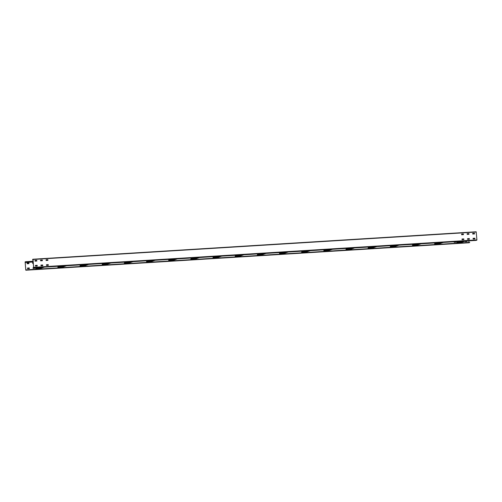 <?xml version="1.0" encoding="UTF-8"?>
<svg xmlns="http://www.w3.org/2000/svg" width="502" height="502" viewBox="0 0 502 502"><rect width="100%" height="100%" fill="white"/><g stroke="black" fill="none" stroke-linecap="round" stroke-linejoin="round"><path stroke-width="0.75" d="M25.539 262.477L33.195 262L25.495 262.49L25.15 261.818L25.815 270.214L26.437 269.856L469.671 242.41L26.449 270.007M467.023 241.525L466.986 240.96M454.103 241.757L454.184 242.315L455.954 242.209L455.904 241.644M34.864 268.281L34.833 267.723M29.248 267.949L27.51 268.049L27.528 268.702L29.342 268.626L29.285 267.936L29.342 268.626M33.251 262.722L32.63 262.759L32.668 263.393L33.308 263.393M28.94 263.663L28.884 262.979L27.114 263.086L27.127 263.738L28.94 263.663L28.846 262.992L27.089 263.098M468.692 238.607L468.749 239.278M468.874 240.841L469.006 242.447M469.063 242.767L25.822 270.214L469.684 242.56M26.437 269.856L25.771 269.957L25.138 262.1L25.42 261.887L25.495 262.49M465.185 241.148L465.266 241.631L467.036 241.518L467.029 240.954M455.948 241.644L455.954 242.209M33.025 267.83L33.107 268.394L34.883 268.281L34.87 267.717M29.285 267.936L27.51 268.049M33.251 262.709L32.655 262.747M468.642 234.29L467.186 234.378L468.673 234.302M25.407 261.737L33.132 261.253L25.414 261.737M462.016 239.008L463.792 238.896L463.854 239.586L462.072 239.692L461.984 239.046L463.754 238.914L463.829 239.586M32.674 259.597L32.712 260.092L32.68 259.321L33.032 259.478L33.665 267.334L32.988 267.836L33.621 267.346L32.994 259.49L32.674 259.597L33 259.572M476.185 231.786L32.937 259.233L476.178 231.786L476.9 239.887L476.229 240.389L32.988 267.836M42.714 264.974L42.783 265.658L41.001 265.771L40.932 265.087L42.714 264.974L40.944 265.081M37.173 265.32L37.242 266.004L35.46 266.11L35.391 265.426L37.173 265.32L35.404 265.426M48.255 264.629L48.324 265.313L46.542 265.426L46.448 264.78L48.255 264.629L48.299 265.32M469.332 238.557L469.395 239.241L467.613 239.354L467.525 238.707L469.332 238.557L469.37 239.241M474.873 238.212L474.936 238.896L473.154 239.008L473.066 238.362L474.873 238.212L474.93 238.902M473.091 238.325L474.829 238.224M36.778 260.356L36.841 261.04L35.058 261.153L34.971 260.507L36.778 260.356L36.815 261.046M36.841 261.04L35.027 261.14L36.828 261.027M42.319 260.011L42.381 260.701L40.599 260.808L40.511 260.161L42.319 260.011L42.356 260.701L40.568 260.795L42.363 260.682M47.859 259.672L47.922 260.356L46.14 260.469L46.052 259.823L47.859 259.672L47.91 260.356L46.109 260.456L47.903 260.343M46.077 259.779L47.816 259.685M463.39 233.938L463.459 234.622L461.677 234.735L461.583 234.089L463.39 233.938L463.434 234.629L461.645 234.723L463.44 234.61M461.608 234.051L463.352 233.951M468.931 233.593L469 234.277L467.218 234.39L467.124 233.744L468.931 233.593L468.975 234.283M474.472 233.254L474.534 233.938L472.752 234.051L472.664 233.405L474.472 233.254L474.515 233.938M42.676 264.987L42.758 265.658M37.135 265.332L37.217 266.004M46.485 264.742L48.217 264.642M467.531 238.676L469.295 238.569M35.002 260.469L36.734 260.369M40.518 260.136L42.275 260.023M467.161 233.706L468.893 233.606M472.677 233.374L474.434 233.267M35.755 269.279L35.837 268.306L38.259 267.51L35.837 268.306M57.918 267.905L58 266.932L60.422 266.135M80.082 266.531L80.163 265.558L82.579 264.761M102.245 265.163L102.326 264.184L104.742 263.393L102.326 264.184M124.402 263.788L124.49 262.816L126.906 262.019M146.565 262.414L146.647 261.442L149.069 260.645M168.728 261.046L168.81 260.067L171.232 259.27M190.892 259.672L190.973 258.699L193.389 257.902M213.049 258.298L213.137 257.325L215.553 256.528M235.212 256.93L235.294 255.951L237.716 255.154M257.375 255.556L257.457 254.583L259.879 253.786M279.539 254.181L279.62 253.209L282.036 252.412M301.696 252.807L301.784 251.835L304.199 251.038M323.859 251.439L323.941 250.46L326.363 249.67M346.022 250.065L346.104 249.092L348.526 248.295M368.186 248.691L368.267 247.718L370.683 246.921M390.349 247.323L390.43 246.344L392.846 245.547M412.506 245.949L412.588 244.976L415.01 244.179L412.588 244.976M434.669 244.574L434.751 243.602L437.173 242.805M456.833 243.2L456.914 242.228L459.336 241.431M25.138 262.1L25.464 262.075M26.204 269.932L25.771 269.957M25.495 261.981L33.151 261.504M33.032 259.478L476.266 232.031M476.9 239.887L33.665 267.334M33.615 267.629L476.85 240.182M35.692 268.539L38.905 267.466M41.515 267.309L35.749 269.223M36.627 269.223L42.607 267.24M44.377 267.127L38.403 269.116M57.849 267.164L61.068 266.098M63.679 265.934L57.906 267.848M58.79 267.855L64.771 265.865M66.54 265.759L60.566 267.742M80.013 265.79L83.232 264.723M85.836 264.56L80.069 266.48M80.954 266.48L86.928 264.491M88.703 264.385L82.73 266.367M102.176 264.416L105.389 263.349M107.999 263.186L102.232 265.106M103.117 265.106L109.091 263.123M104.918 264.993L110.892 263.01L104.887 265M124.339 263.048L127.552 261.975M130.162 261.818L124.396 263.732M125.28 263.732L131.254 261.749M133.024 261.636L127.05 263.625M146.502 261.674L149.715 260.607M152.326 260.444L146.553 262.364M147.437 262.364L153.417 260.375M155.187 260.268L149.213 262.251M168.659 260.3L171.879 259.233M174.483 259.07L168.716 260.99M169.601 260.99L175.575 259.007M171.402 260.877L177.375 258.894L171.377 260.883M190.823 258.932L194.042 257.859M196.646 257.702L190.879 259.616M191.764 259.616L197.738 257.633M199.514 257.52L193.534 259.509M212.986 257.557L216.199 256.491M218.809 256.327L213.043 258.241M213.927 258.248L219.901 256.258M221.671 256.152L215.697 258.135M235.149 256.183L238.362 255.116M240.973 254.953L235.2 256.873M236.084 256.873L242.064 254.884M243.834 254.778L237.86 256.76M257.306 254.815L260.525 253.742M263.136 253.585L257.363 255.499M258.248 255.499L264.221 253.516M265.997 253.403L260.023 255.392L266.022 253.403M279.47 253.441L282.689 252.374M285.293 252.211L279.526 254.125M280.411 254.125L286.385 252.142M288.161 252.035L282.18 254.018M301.633 252.067L304.846 251M307.456 250.837L301.689 252.757M302.574 252.757L308.548 250.768M310.318 250.661L304.344 252.644M323.796 250.693L327.009 249.626M329.619 249.463L323.846 251.383M324.731 251.383L330.711 249.4M332.481 249.287L326.507 251.276L332.512 249.287M345.953 249.325L349.172 248.252M351.783 248.095L346.01 250.009M346.895 250.009L352.868 248.026M354.644 247.913L348.67 249.902M368.117 247.95L371.336 246.884M373.94 246.72L368.173 248.634M369.058 248.641L375.032 246.651M376.807 246.545L370.834 248.528M390.28 246.576L393.493 245.509M396.103 245.346L390.336 247.266M391.221 247.266L397.195 245.283M398.971 245.171L392.991 247.153M412.443 245.208L415.656 244.135M418.266 243.978L412.5 245.892M413.378 245.892L419.358 243.909M421.128 243.796L415.154 245.785M434.606 243.834L437.819 242.767M440.43 242.604L434.657 244.518M435.541 244.524L441.522 242.535M443.291 242.428L437.317 244.411M456.764 242.46L459.983 241.393M462.587 241.23L456.82 243.15M457.705 243.15L463.679 241.161M465.454 241.054L459.481 243.037M44.408 267.127L38.428 269.11M58 266.932L60.391 266.135M66.565 265.753L60.591 267.742M80.163 265.558L82.554 264.767M88.728 264.385L82.755 266.367M124.49 262.816L126.88 262.019M133.055 261.636L127.075 263.625M146.647 261.442L149.038 260.645M155.218 260.268L149.238 262.251M168.81 260.067L171.201 259.277M190.973 258.699L193.364 257.902M199.539 257.52L193.565 259.509M213.137 257.325L215.527 256.528M221.702 256.145L215.728 258.135M235.294 255.951L237.684 255.16M243.865 254.778L237.885 256.76M257.457 254.583L259.848 253.786M279.62 253.209L282.011 252.412M288.186 252.029L282.212 254.018M301.784 251.835L304.174 251.044M310.349 250.661L304.375 252.644M323.941 250.46L326.331 249.67M346.104 249.092L348.495 248.295M354.669 247.913L348.695 249.902M368.267 247.718L370.658 246.921M376.833 246.538L370.859 248.528M390.43 246.344L392.821 245.553M398.996 245.171L393.022 247.153M421.159 243.796L415.179 245.779M434.751 243.602L437.142 242.805M443.322 242.422L437.342 244.411M456.914 242.228L459.305 241.437M465.479 241.054L459.506 243.037"/></g></svg>
